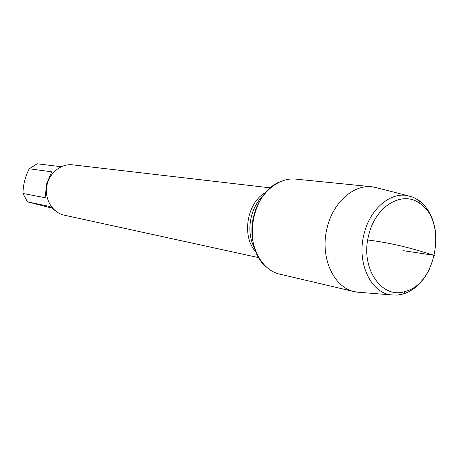 <?xml version="1.0" encoding="UTF-8"?>
<svg xmlns="http://www.w3.org/2000/svg" width="459" height="459" viewBox="0 0 459 459"><rect width="100%" height="100%" fill="white"/><g stroke="black" fill="none" stroke-linecap="round" stroke-linejoin="round"><path stroke-width="0.69" d="M270.523 187.892L72.7 164.844C60.921 163.364 48.872 173.215 46.749 186.377C44.483 199.516 52.676 212.752 64.294 215.173L258.865 257.671M281.688 181.173C250.958 190.944 241.354 248.422 267.247 267.649M54.638 210.228L49.836 206.498L27.483 201.868L22.95 193.468C23.128 184.914 25.228 176.686 29.244 168.78L37.185 163.777L59.957 166.577L63.308 165.877M51.609 208.025L27.483 201.868M22.95 193.468L45.166 197.709L46.6 184.076L51.735 171.832L29.244 168.78M378.818 188.288L372.014 186.779L296.147 179.153C278.303 176.91 258.939 193.434 253.661 216.384C246.867 242.318 260.178 270.265 280.265 274.258L354.491 291.7L361.417 292.486M372.014 186.779C353.35 184.403 332.821 202.758 327.055 228.163C319.671 256.879 333.469 287.575 354.491 291.7M429.899 268.176C423.565 281.522 414.77 290.105 403.518 293.932L397.064 295.148L390.643 294.844C370.43 292.234 356.741 262.594 363.907 234.601C369.478 209.746 389.611 192.137 407.225 195.557L413.398 197.353L419.107 200.606C428.505 207.881 434.03 218.857 435.683 233.533M368.6 235.685C360.005 268.354 382.118 299.974 405.618 291.327C436.807 283.496 447.198 221.29 420.249 203.75C402.767 189.814 375.009 206.08 368.6 235.685M367.734 239.988C384.831 242.088 402.21 245.766 419.865 251.01L434.375 255.347L403.318 250.689M256.042 252.054C241.107 236.706 246.913 201.949 266.025 192.281M263.173 195.786C249.891 207.64 245.772 232.288 254.481 247.814M407.225 195.557L373.896 187.031M390.643 294.844L356.35 292.073M420.249 203.75L419.107 200.606M405.618 291.327L403.518 293.932"/></g></svg>
